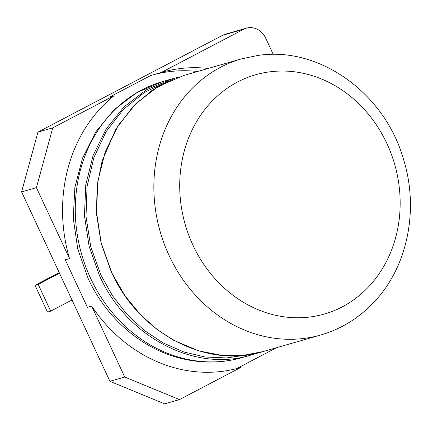 <?xml version="1.0" encoding="UTF-8"?>
<svg xmlns="http://www.w3.org/2000/svg" width="432" height="432" viewBox="0 0 432 432"><rect width="100%" height="100%" fill="white"/><g stroke="black" fill="none" stroke-linecap="round" stroke-linejoin="round"><path stroke-width="0.65" d="M222.653 35.289L243.826 29.198A18.241 15.968 -106 0 1 246.467 28.139L225.288 34.231A18.241 15.968 -106 0 0 222.653 35.289L37.924 132.116L21.6 191.911L36.423 187.65L69.514 258.606L65.275 259.821L87.421 307.303L91.654 306.088L124.74 377.044L179.464 399.595L164.641 403.861L109.917 381.31L124.74 377.044M236.671 368.609L276.561 347.701M197.613 71.501A152.75 133.726 74 0 0 151.999 75.136M243.826 29.198L161.293 72.463L150.703 75.508L109.733 96.984L113.972 95.764L52.747 127.856L36.423 187.65M21.6 191.911L109.917 381.31M69.514 258.606A152.75 133.726 -106 0 1 113.972 95.764M91.654 306.088A152.75 133.726 -106 0 0 240.041 367.691A152.75 133.726 -106 0 0 240.683 367.508L239.393 367.88M37.924 132.116L52.747 127.856M240.683 367.508L179.464 399.595M208.202 68.456A152.75 133.726 74 0 0 161.941 72.274A152.75 133.726 74 0 0 161.293 72.463M273.283 54.443L265.718 38.221A18.241 15.968 -106 0 0 246.467 28.139M59.519 273.229L38.205 284.402L50.684 311.164L71.998 299.992M59.238 272.624L35.03 285.314L47.509 312.077L50.684 311.164M35.03 285.314L38.205 284.402M171.698 78.953L162.767 81.524A143.629 125.744 -106 0 0 90.569 278.213A143.629 125.744 -106 0 0 242.179 357.588L251.111 355.018C194.416 372.827 126.409 336.496 99.506 275.643L89.127 246.424L84.445 215.638L85.779 184.788L93.118 155.417L106.126 128.974L124.178 106.747L146.394 89.807L171.698 78.953L177.817 77.377M247.585 354.839L226.481 357.961L204.952 356.978L183.627 351.913L163.134 342.927L144.094 330.291L127.062 314.415L112.525 295.801L100.894 275.044L90.731 246.58L86.011 216.589L87.048 186.489L93.841 157.723L106.099 131.663L123.244 109.544L144.482 92.383L168.815 80.978M111.569 272.171L101.191 242.957L96.509 212.166L97.843 181.321L105.181 151.951L118.19 125.501L136.242 103.275L158.458 86.335L183.762 75.487L241.331 58.925A143.629 125.744 -106 0 0 169.139 255.609A143.629 125.744 -106 0 0 320.744 334.989L263.174 351.551C206.48 369.36 138.472 333.023 111.569 272.171M192.953 245.23A124.481 108.977 -106 0 1 274.331 71.35A124.481 108.977 -106 0 1 386.915 143.564A124.481 108.977 -106 0 1 372.676 282.253A124.481 108.977 -106 0 1 192.953 245.23M162.767 81.524L136.944 92.518L114.269 109.561L95.834 131.814L82.496 158.204L74.855 187.466L73.256 218.236L77.755 249.053L88.133 278.483C105.867 317.023 139.466 346.891 177.255 357.415C199.184 363.56 220.828 363.62 242.179 357.588M257.089 353.117L251.111 355.018M263.174 351.551L243.346 355.336L221.864 355.385L198.58 350.838L173.507 340.222L157.151 329.546L140.708 314.955L125.005 295.844L111.418 272.187L101.142 243.362L96.444 213.462L97.178 185.452L102.103 161.039L115.814 129.233L133.223 106.272L152.377 90.137L172.438 79.423M320.744 334.989C341.35 328.963 359.186 317.925 374.247 301.876C407.592 266.819 419.218 209.633 403.558 159.457C384.788 92.977 319.016 45.749 257.558 55.507L241.331 58.925"/></g></svg>
